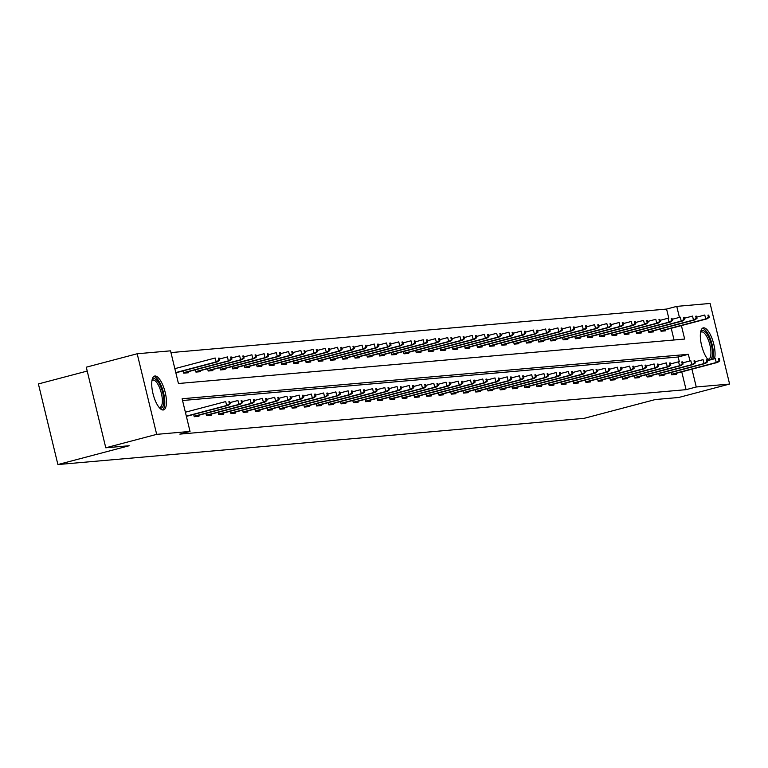 <?xml version="1.0" encoding="UTF-8"?>
<svg xmlns="http://www.w3.org/2000/svg" width="768" height="768" viewBox="0 0 768 768"><rect width="100%" height="100%" fill="white"/><g stroke="black" fill="none" stroke-linecap="round" stroke-linejoin="round"><path stroke-width="1.15" d="M708.701 360.326A17.51 6.067 -104.8 0 1 700.886 342.019A17.51 6.067 -104.8 0 1 703.219 327.888A17.51 6.067 -104.8 0 1 703.574 327.83A17.51 6.067 -104.8 0 1 712.397 339.504A17.51 6.067 -104.8 0 1 714.461 358.8M163.21 409.987A17.51 6.067 -104.8 0 1 153.101 394.042A17.51 6.067 -104.8 0 1 154.627 376.061A17.51 6.067 -104.8 0 1 154.982 376.003A17.51 6.067 -104.8 0 1 165.091 391.949A17.51 6.067 -104.8 0 1 163.565 409.92A17.51 6.067 -104.8 0 1 163.21 409.987M87.216 371.059L38.4 383.942L57.898 464.554L584.054 418.349L655.315 399.542L678.701 397.488L729.6 384.058L696.259 386.986L691.949 369.168M57.898 464.554L129.168 445.747L105.782 447.792L86.285 367.19L137.184 353.76L170.534 350.832L178.435 383.51L684.662 339.053L681.408 325.594M668.774 318.173L666.576 309.062L170.957 352.589M666.576 309.062L676.752 306.374L710.102 303.446L729.6 384.058M674.054 339.984L671.222 328.282M176.093 373.824L175.91 372.787M183.139 370.877L183.696 373.162L188.4 372.749L188.15 371.712M195.379 369.802L195.936 372.086L200.64 371.674L200.39 370.637M207.619 368.726L208.176 371.011L212.88 370.598L212.63 369.562M219.859 367.651L220.416 369.936L225.12 369.523L224.87 368.486M232.099 366.576L232.646 368.861L237.36 368.448L237.11 367.411M244.339 365.501L244.886 367.786L249.6 367.373L249.35 366.336M256.579 364.426L257.126 366.71L261.84 366.298L261.59 365.261M268.819 363.35L269.366 365.635L274.08 365.222L273.83 364.186M281.059 362.285L281.606 364.56L286.32 364.147L286.07 363.11M293.299 361.21L293.846 363.485L298.56 363.072L298.31 362.035M305.539 360.134L306.086 362.41L310.8 361.997L310.55 360.96M317.779 359.059L318.326 361.334L323.04 360.922L322.79 359.885M330.019 357.984L330.566 360.259L335.28 359.846L335.03 358.81M342.259 356.909L342.806 359.184L347.52 358.771L347.27 357.744M354.499 355.834L355.046 358.109L359.76 357.696L359.501 356.669M366.739 354.758L367.286 357.034L372 356.621L371.741 355.594M378.979 353.683L379.526 355.968L384.24 355.546L383.981 354.518M391.219 352.608L391.766 354.893L396.48 354.47L396.221 353.443M403.459 351.533L404.006 353.818L408.71 353.405L408.461 352.368M415.699 350.458L416.246 352.742L420.95 352.33L420.701 351.293M427.939 349.382L428.486 351.667L433.19 351.254L432.941 350.218M440.179 348.307L440.726 350.592L445.43 350.179L445.181 349.142M452.41 347.232L452.966 349.517L457.67 349.104L457.421 348.067M464.65 346.157L465.206 348.442L469.91 348.029L469.661 346.992M476.89 345.082L477.446 347.366L482.15 346.954L481.901 345.917M489.13 344.006L489.686 346.291L494.39 345.878L494.141 344.842M501.37 342.931L501.926 345.216L506.63 344.803L506.381 343.766M513.61 341.856L514.166 344.141L518.87 343.728L518.621 342.691M525.85 340.781L526.406 343.066L531.11 342.653L530.861 341.616M538.09 339.706L538.646 341.99L543.35 341.578L543.101 340.541M550.33 338.63L550.886 340.915L555.59 340.502L555.341 339.466M562.57 337.555L563.126 339.84L567.83 339.427L567.581 338.39M574.81 336.48L575.366 338.765L580.07 338.352L579.821 337.315M587.05 335.405L587.606 337.69L592.31 337.277L592.061 336.24M599.29 334.339L599.846 336.614L604.55 336.202L604.301 335.165M611.53 333.264L612.086 335.539L616.79 335.126L616.541 334.09M623.77 332.189L624.326 334.464L629.03 334.051L628.781 333.014M636.01 331.114L636.566 333.389L641.27 332.976L641.021 331.939M648.25 330.038L648.806 332.314L653.51 331.901L653.261 330.864M660.49 328.963L661.046 331.238L665.75 330.826L665.501 329.798M689.962 360.96L688.349 354.307L182.122 398.755L190.032 431.434L179.846 434.122L686.074 389.664L681.763 371.856M679.315 361.738L678.173 356.995L182.554 400.512M186.634 417.398L186.451 416.352M193.68 414.451L194.237 416.726L198.941 416.314L198.691 415.277M205.92 413.376L206.477 415.651L211.181 415.238L210.931 414.202M218.16 412.301L218.707 414.576L223.421 414.163L223.171 413.136M230.4 411.226L230.947 413.501L235.661 413.088L235.411 412.061M242.64 410.15L243.187 412.426L247.901 412.013L247.651 410.986M254.88 409.075L255.427 411.36L260.141 410.938L259.891 409.91M267.12 408L267.667 410.285L272.381 409.872L272.131 408.835M279.36 406.925L279.907 409.21L284.621 408.797L284.371 407.76M291.6 405.85L292.147 408.134L296.861 407.722L296.611 406.685M303.84 404.774L304.387 407.059L309.101 406.646L308.851 405.61M316.08 403.699L316.627 405.984L321.341 405.571L321.091 404.534M328.32 402.624L328.867 404.909L333.581 404.496L333.331 403.459M340.56 401.549L341.107 403.834L345.821 403.421L345.571 402.384M352.8 400.474L353.347 402.758L358.061 402.346L357.802 401.309M365.04 399.398L365.587 401.683L370.301 401.27L370.042 400.234M377.28 398.323L377.827 400.608L382.541 400.195L382.282 399.158M389.52 397.248L390.067 399.533L394.771 399.12L394.522 398.083M401.76 396.173L402.307 398.458L407.011 398.045L406.762 397.008M414 395.098L414.547 397.382L419.251 396.97L419.002 395.933M426.24 394.022L426.787 396.307L431.491 395.894L431.242 394.858M438.48 392.947L439.027 395.232L443.731 394.819L443.482 393.782M450.71 391.872L451.267 394.157L455.971 393.744L455.722 392.707M462.95 390.806L463.507 393.082L468.211 392.669L467.962 391.632M475.19 389.731L475.747 392.006L480.451 391.594L480.202 390.557M487.43 388.656L487.987 390.931L492.691 390.518L492.442 389.482M499.67 387.581L500.227 389.856L504.931 389.443L504.682 388.406M511.91 386.506L512.467 388.781L517.171 388.368L516.922 387.331M524.15 385.43L524.707 387.706L529.411 387.293L529.162 386.266M536.39 384.355L536.947 386.63L541.651 386.218L541.402 385.19M548.63 383.28L549.187 385.555L553.891 385.142L553.642 384.115M560.87 382.205L561.427 384.49L566.131 384.067L565.882 383.04M573.11 381.13L573.667 383.414L578.371 382.992L578.122 381.965M585.35 380.054L585.907 382.339L590.611 381.926L590.362 380.89M597.59 378.979L598.147 381.264L602.851 380.851L602.602 379.814M609.83 377.904L610.387 380.189L615.091 379.776L614.842 378.739M622.07 376.829L622.627 379.114L627.331 378.701L627.082 377.664M634.31 375.754L634.867 378.038L639.571 377.626L639.322 376.589M646.55 374.678L647.107 376.963L651.811 376.55L651.562 375.514M658.79 373.603L659.347 375.888L664.051 375.475L663.802 374.438M671.03 372.528L671.587 374.813L676.291 374.4L676.042 373.363M105.782 447.792L156.682 434.362L137.184 353.76M686.074 389.664L696.259 386.986M190.032 431.434L156.682 434.362M679.421 317.386L676.752 306.374M678.173 356.995L688.349 354.307M229.411 403.901L230.198 403.834L229.67 401.654L228.883 401.722L229.411 403.901L226.666 405.494L228.077 405.37L186.384 416.371M186.326 416.141L226.666 405.494L225.715 401.578L185.386 412.214M228.883 401.722L229.67 401.654M228.077 405.37L230.198 403.834M219.658 360.259L219.13 358.08L218.342 358.147L218.87 360.326L219.658 360.259L217.536 361.805L216.125 361.93L215.174 358.003L174.845 368.65M218.87 360.326L216.125 361.93L175.786 372.566M217.536 361.805L175.843 372.806M218.342 358.147L219.13 358.08M152.026 380.246A15.149 5.251 -104.8 0 1 160.272 385.67A15.149 5.251 -104.8 0 1 163.824 402.298A15.149 5.251 -104.8 0 1 159.235 407.568M158.947 407.213A14.026 4.858 75.2 0 0 160.032 407.261A14.026 4.858 75.2 0 0 159.053 386.515A14.026 4.858 75.2 0 0 152.87 380.131A14.026 4.858 75.2 0 0 151.949 380.707M162.557 409.949A17.395 6.029 75.2 0 0 160.694 384.518A17.395 6.029 75.2 0 0 153.734 376.541M700.618 332.074A15.149 5.251 -104.8 0 1 702.499 330.547A15.149 5.251 -104.8 0 1 711.36 344.784A15.149 5.251 -104.8 0 1 709.613 359.952A15.149 5.251 -104.8 0 1 707.827 359.395M707.539 359.04A14.026 4.858 75.2 0 0 708.336 359.136A14.026 4.858 75.2 0 0 708.624 359.088A14.026 4.858 75.2 0 0 709.843 344.678A14.026 4.858 75.2 0 0 701.75 331.901A14.026 4.858 75.2 0 0 701.462 331.949A14.026 4.858 75.2 0 0 700.541 332.525M712.752 359.251A17.395 6.029 75.2 0 0 710.928 340.522A17.395 6.029 75.2 0 0 702.326 328.368M241.651 402.826L242.438 402.758L241.91 400.579L241.123 400.646L241.651 402.826L238.906 404.419L240.317 404.294L194.17 416.477M194.112 416.237L238.906 404.419L237.955 400.502L229.901 402.624M241.123 400.646L241.91 400.579M240.317 404.294L242.438 402.758M253.891 401.75L254.678 401.683L254.15 399.504L253.363 399.571L253.891 401.75L251.146 403.344L252.557 403.219L206.41 415.402M206.352 415.162L251.146 403.344L250.195 399.427L242.141 401.549M253.363 399.571L254.15 399.504M252.557 403.219L254.678 401.683M231.898 359.184L231.37 357.005L230.582 357.072L231.11 359.251L231.898 359.184L229.776 360.73L228.365 360.854L227.414 356.928L219.36 359.05M231.11 359.251L228.365 360.854L183.571 372.672M229.776 360.73L183.629 372.902M230.582 357.072L231.37 357.005M244.138 358.109L243.61 355.93L242.822 355.997L243.35 358.176L244.138 358.109L242.016 359.654L240.605 359.779L239.654 355.853L231.6 357.984M243.35 358.176L240.605 359.779L195.811 371.597M242.016 359.654L195.869 371.827M242.822 355.997L243.61 355.93M266.131 400.675L266.918 400.608L266.39 398.429L265.603 398.496L266.131 400.675L263.386 402.269L264.797 402.144L218.65 414.326M218.592 414.086L263.386 402.269L262.435 398.352L254.381 400.474M265.603 398.496L266.39 398.429M264.797 402.144L266.918 400.608M278.371 399.6L279.158 399.533L278.63 397.354L277.843 397.421L278.371 399.6L275.626 401.194L277.037 401.069L230.89 413.251M230.832 413.011L275.626 401.194L274.675 397.277L266.621 399.398M277.843 397.421L278.63 397.354M277.037 401.069L279.158 399.533M290.611 398.525L291.398 398.458L290.87 396.278L290.083 396.346L290.611 398.525L287.866 400.118L289.277 399.994L243.13 412.176M243.072 411.936L287.866 400.118L286.915 396.202L278.861 398.323M290.083 396.346L290.87 396.278M289.277 399.994L291.398 398.458M256.378 357.034L255.85 354.854L255.062 354.922L255.59 357.101L256.378 357.034L254.256 358.579L252.845 358.704L251.894 354.778L243.84 356.909M255.59 357.101L252.845 358.704L208.051 370.522M254.256 358.579L208.109 370.752M255.062 354.922L255.85 354.854M268.618 355.958L268.09 353.779L267.302 353.856L267.83 356.026L268.618 355.958L266.496 357.504L265.085 357.629L264.134 353.702L256.08 355.834M267.83 356.026L265.085 357.629L220.291 369.446M266.496 357.504L220.349 369.677M267.302 353.856L268.09 353.779M280.858 354.883L280.33 352.704L279.542 352.781L280.07 354.95L280.858 354.883L278.736 356.429L277.325 356.554L276.374 352.627L268.32 354.758M280.07 354.95L277.325 356.554L232.531 368.371M278.736 356.429L232.589 368.602M279.542 352.781L280.33 352.704M302.851 397.45L303.638 397.382L303.11 395.203L302.323 395.27L302.851 397.45L300.096 399.043L301.517 398.918L255.37 411.101M255.312 410.87L300.096 399.043L299.155 395.126L291.101 397.248M302.323 395.27L303.11 395.203M301.517 398.918L303.638 397.382M293.098 353.808L292.57 351.629L291.782 351.706L292.31 353.885L293.098 353.808L290.976 355.354L289.565 355.478L288.614 351.552L280.56 353.683M292.31 353.885L289.565 355.478L244.771 367.296M290.976 355.354L244.829 367.526M291.782 351.706L292.57 351.629M315.091 396.374L315.878 396.307L315.35 394.128L314.563 394.195L315.091 396.374L312.336 397.968L313.757 397.843L267.61 410.026M267.552 409.795L312.336 397.968L311.395 394.051L303.341 396.173M314.563 394.195L315.35 394.128M313.757 397.843L315.878 396.307M305.338 352.733L304.81 350.554L304.022 350.63L304.55 352.81L305.338 352.733L303.216 354.278L301.805 354.403L300.854 350.477L292.8 352.608M304.55 352.81L301.805 354.403L257.011 366.221M303.216 354.278L257.069 366.451M304.022 350.63L304.81 350.554M327.331 395.299L328.118 395.232L327.59 393.053L326.803 393.12L327.331 395.299L324.576 396.893L325.997 396.778L279.85 408.95M279.792 408.72L324.576 396.893L323.635 392.976L315.581 395.098M326.803 393.12L327.59 393.053M325.997 396.778L328.118 395.232M317.578 351.658L317.05 349.478L316.262 349.555L316.79 351.734L317.578 351.658L315.456 353.203L314.035 353.328L313.094 349.411L305.04 351.533M316.79 351.734L314.035 353.328L269.251 365.146M315.456 353.203L269.309 365.386M316.262 349.555L317.05 349.478M339.571 394.224L340.358 394.157L339.83 391.978L339.043 392.045L339.571 394.224L336.816 395.818L338.237 395.702L292.09 407.875M292.032 407.645L336.816 395.818L335.875 391.901L327.821 394.022M339.043 392.045L339.83 391.978M338.237 395.702L340.358 394.157M329.818 350.582L329.29 348.413L328.502 348.48L329.03 350.659L329.818 350.582L327.696 352.128L326.275 352.253L325.334 348.336L317.28 350.458M329.03 350.659L326.275 352.253L281.491 364.07M327.696 352.128L281.549 364.31M328.502 348.48L329.29 348.413M351.811 393.149L352.598 393.082L352.07 390.902L351.283 390.97L351.811 393.149L349.056 394.752L350.477 394.627L304.33 406.8M304.272 406.57L349.056 394.752L348.115 390.826L340.061 392.947M351.283 390.97L352.07 390.902M350.477 394.627L352.598 393.082M342.058 349.507L341.53 347.338L340.742 347.405L341.27 349.584L342.058 349.507L339.936 351.053L338.515 351.178L337.574 347.261L329.52 349.382M341.27 349.584L338.515 351.178L293.731 362.995M339.936 351.053L293.789 363.235M340.742 347.405L341.53 347.338M364.051 392.074L364.838 392.006L364.31 389.827L363.523 389.894L364.051 392.074L361.296 393.677L362.707 393.552L316.57 405.725M316.512 405.494L361.296 393.677L360.355 389.75L352.301 391.872M363.523 389.894L364.31 389.827M362.707 393.552L364.838 392.006M354.298 348.442L353.77 346.262L352.982 346.33L353.51 348.509L354.298 348.442L352.176 349.978L350.755 350.102L349.814 346.186L341.76 348.307M353.51 348.509L350.755 350.102L305.971 361.92M352.176 349.978L306.029 362.16M352.982 346.33L353.77 346.262M376.291 390.998L377.078 390.931L376.55 388.752L375.763 388.819L376.291 390.998L373.536 392.602L374.947 392.477L328.81 404.65M328.752 404.419L373.536 392.602L372.595 388.675L364.541 390.797M375.763 388.819L376.55 388.752M374.947 392.477L377.078 390.931M366.538 347.366L366.01 345.187L365.222 345.254L365.75 347.434L366.538 347.366L364.406 348.902L362.995 349.027L362.054 345.11L354 347.232M365.75 347.434L362.995 349.027L318.211 360.845M364.406 348.902L318.269 361.085M365.222 345.254L366.01 345.187M388.531 389.923L389.309 389.856L388.79 387.677L388.003 387.744L388.531 389.923L385.776 391.526L387.187 391.402L341.05 403.574M340.992 403.344L385.776 391.526L384.826 387.6L376.781 389.722M388.003 387.744L388.79 387.677M387.187 391.402L389.309 389.856M378.778 346.291L378.25 344.112L377.462 344.179L377.99 346.358L378.778 346.291L376.646 347.827L375.235 347.952L374.294 344.035L366.24 346.157M377.99 346.358L375.235 347.952L330.451 359.77M376.646 347.827L330.509 360.01M377.462 344.179L378.25 344.112M400.771 388.848L401.549 388.781L401.03 386.602L400.243 386.669L400.771 388.848L398.016 390.451L399.427 390.326L353.29 402.499M353.232 402.269L398.016 390.451L397.066 386.525L389.021 388.646M400.243 386.669L401.03 386.602M399.427 390.326L401.549 388.781M391.018 345.216L390.49 343.037L389.702 343.104L390.23 345.283L391.018 345.216L388.886 346.752L387.475 346.877L386.534 342.96L378.48 345.082M390.23 345.283L387.475 346.877L342.691 358.694M388.886 346.752L342.749 358.934M389.702 343.104L390.49 343.037M413.011 387.773L413.789 387.706L413.27 385.526L412.483 385.594L413.011 387.773L410.256 389.376L411.667 389.251L365.53 401.424M365.472 401.194L410.256 389.376L409.306 385.45L401.261 387.571M412.483 385.594L413.27 385.526M411.667 389.251L413.789 387.706M403.248 344.141L402.73 341.962L401.942 342.029L402.47 344.208L403.248 344.141L401.126 345.677L399.715 345.802L398.765 341.885L390.72 344.006M402.47 344.208L399.715 345.802L354.931 357.619M401.126 345.677L354.989 357.859M401.942 342.029L402.73 341.962M425.251 386.698L426.029 386.63L425.51 384.451L424.723 384.518L425.251 386.698L422.496 388.301L423.907 388.176L377.77 400.349M377.712 400.118L422.496 388.301L421.546 384.374L413.501 386.506M424.723 384.518L425.51 384.451M423.907 388.176L426.029 386.63M415.488 343.066L414.97 340.886L414.182 340.954L414.71 343.133L415.488 343.066L413.366 344.602L411.955 344.726L411.005 340.81L402.96 342.931M414.71 343.133L411.955 344.726L367.171 356.544M413.366 344.602L367.229 356.784M414.182 340.954L414.97 340.886M437.491 385.622L438.269 385.555L437.741 383.376L436.963 383.443L437.491 385.622L434.736 387.226L436.147 387.101L390.01 399.274M389.952 399.043L434.736 387.226L433.786 383.299L425.741 385.43M436.963 383.443L437.741 383.376M436.147 387.101L438.269 385.555M427.728 341.99L427.21 339.811L426.422 339.878L426.95 342.058L427.728 341.99L425.606 343.526L424.195 343.651L423.245 339.734L415.2 341.856M426.95 342.058L424.195 343.651L379.411 355.478M425.606 343.526L379.469 355.709M426.422 339.878L427.21 339.811M449.731 384.547L450.509 384.48L449.981 382.301L449.203 382.368L449.731 384.547L446.976 386.15L448.387 386.026L402.25 398.198M402.192 397.968L446.976 386.15L446.026 382.224L437.981 384.355M449.203 382.368L449.981 382.301M448.387 386.026L450.509 384.48M439.968 340.915L439.45 338.736L438.662 338.803L439.19 340.982L439.968 340.915L437.846 342.451L436.435 342.576L435.485 338.659L427.44 340.781M439.19 340.982L436.435 342.576L391.651 354.403M437.846 342.451L391.709 354.634M438.662 338.803L439.45 338.736M461.971 383.472L462.749 383.405L462.221 381.226L461.443 381.302L461.971 383.472L459.216 385.075L460.627 384.95L414.49 397.123M414.432 396.893L459.216 385.075L458.266 381.149L450.221 383.28M461.443 381.302L462.221 381.226M460.627 384.95L462.749 383.405M452.208 339.84L451.68 337.661L450.902 337.728L451.43 339.907L452.208 339.84L450.086 341.376L448.675 341.501L447.725 337.584L439.68 339.706M451.43 339.907L448.675 341.501L403.891 353.328M450.086 341.376L403.949 353.558M450.902 337.728L451.68 337.661M474.211 382.397L474.989 382.33L474.461 380.15L473.683 380.227L474.211 382.397L471.456 384L472.867 383.875L426.73 396.048M426.672 395.818L471.456 384L470.506 380.074L462.461 382.205M473.683 380.227L474.461 380.15M472.867 383.875L474.989 382.33M464.448 338.765L463.92 336.586L463.142 336.653L463.67 338.832L464.448 338.765L462.326 340.31L460.915 340.426L459.965 336.509L451.92 338.63M463.67 338.832L460.915 340.426L416.131 352.253M462.326 340.31L416.189 352.483M463.142 336.653L463.92 336.586M486.451 381.331L487.229 381.254L486.701 379.075L485.923 379.152L486.451 381.331L483.696 382.925L485.107 382.8L438.97 394.973M438.912 394.742L483.696 382.925L482.746 378.998L474.701 381.13M485.923 379.152L486.701 379.075M485.107 382.8L487.229 381.254M476.688 337.69L476.16 335.51L475.382 335.578L475.91 337.757L476.688 337.69L474.566 339.235L473.155 339.35L472.205 335.434L464.16 337.555M475.91 337.757L473.155 339.35L428.371 351.178M474.566 339.235L428.429 351.408M475.382 335.578L476.16 335.51M498.691 380.256L499.469 380.179L498.941 378L498.163 378.077L498.691 380.256L495.936 381.85L497.347 381.725L451.21 393.898M451.152 393.667L495.936 381.85L494.986 377.933L486.941 380.054M498.163 378.077L498.941 378M497.347 381.725L499.469 380.179M488.928 336.614L488.4 334.435L487.622 334.502L488.15 336.682L488.928 336.614L486.806 338.16L485.395 338.285L484.445 334.358L476.4 336.48M488.15 336.682L485.395 338.285L440.611 350.102M486.806 338.16L440.669 350.333M487.622 334.502L488.4 334.435M510.931 379.181L511.709 379.104L511.181 376.934L510.403 377.002L510.931 379.181L508.176 380.774L509.587 380.65L463.45 392.832M463.392 392.592L508.176 380.774L507.226 376.858L499.181 378.979M510.403 377.002L511.181 376.934M509.587 380.65L511.709 379.104M501.168 335.539L500.64 333.36L499.862 333.427L500.39 335.606L501.168 335.539L499.046 337.085L497.635 337.21L496.685 333.283L488.64 335.405M500.39 335.606L497.635 337.21L452.851 349.027M499.046 337.085L452.909 349.258M499.862 333.427L500.64 333.36M523.162 378.106L523.949 378.029L523.421 375.859L522.643 375.926L523.162 378.106L520.416 379.699L521.827 379.574L475.68 391.757M475.632 391.517L520.416 379.699L519.466 375.782L511.421 377.904M522.643 375.926L523.421 375.859M521.827 379.574L523.949 378.029M513.408 334.464L512.88 332.285L512.102 332.352L512.63 334.531L513.408 334.464L511.286 336.01L509.875 336.134L508.925 332.208L500.88 334.33M512.63 334.531L509.875 336.134L465.091 347.952M511.286 336.01L465.149 348.182M512.102 332.352L512.88 332.285M535.402 377.03L536.189 376.963L535.661 374.784L534.883 374.851L535.402 377.03L532.656 378.624L534.067 378.499L487.92 390.682M487.872 390.442L532.656 378.624L531.706 374.707L523.661 376.829M534.883 374.851L535.661 374.784M534.067 378.499L536.189 376.963M525.648 333.389L525.12 331.21L524.342 331.277L524.861 333.456L525.648 333.389L523.526 334.934L522.115 335.059L521.165 331.133L513.12 333.254M524.861 333.456L522.115 335.059L477.331 346.877M523.526 334.934L477.379 347.107M524.342 331.277L525.12 331.21M547.642 375.955L548.429 375.888L547.901 373.709L547.123 373.776L547.642 375.955L544.896 377.549L546.307 377.424L500.16 389.606M500.112 389.366L544.896 377.549L543.946 373.632L535.901 375.754M547.123 373.776L547.901 373.709M546.307 377.424L548.429 375.888M537.888 332.314L537.36 330.134L536.582 330.202L537.101 332.381L537.888 332.314L535.766 333.859L534.355 333.984L533.405 330.058L525.36 332.179M537.101 332.381L534.355 333.984L489.571 345.802M535.766 333.859L489.619 346.032M536.582 330.202L537.36 330.134M559.882 374.88L560.669 374.813L560.141 372.634L559.354 372.701L559.882 374.88L557.136 376.474L558.547 376.349L512.4 388.531M512.352 388.291L557.136 376.474L556.186 372.557L548.141 374.678M559.354 372.701L560.141 372.634M558.547 376.349L560.669 374.813M550.128 331.238L549.6 329.059L548.822 329.126L549.341 331.306L550.128 331.238L548.006 332.784L546.595 332.909L545.645 328.982L537.6 331.104M549.341 331.306L546.595 332.909L501.811 344.726M548.006 332.784L501.859 344.957M548.822 329.126L549.6 329.059M572.122 373.805L572.909 373.738L572.381 371.558L571.594 371.626L572.122 373.805L569.376 375.398L570.787 375.274L524.64 387.456M524.582 387.216L569.376 375.398L568.426 371.482L560.381 373.603M571.594 371.626L572.381 371.558M570.787 375.274L572.909 373.738M562.368 330.163L561.84 327.984L561.062 328.051L561.581 330.23L562.368 330.163L560.246 331.709L558.835 331.834L557.885 327.907L549.84 330.038M561.581 330.23L558.835 331.834L514.051 343.651M560.246 331.709L514.099 343.882M561.062 328.051L561.84 327.984M584.362 372.73L585.149 372.662L584.621 370.483L583.834 370.55L584.362 372.73L581.616 374.323L583.027 374.198L536.88 386.381M536.822 386.141L581.616 374.323L580.666 370.406L572.621 372.528M583.834 370.55L584.621 370.483M583.027 374.198L585.149 372.662M574.608 329.088L574.08 326.909L573.293 326.976L573.821 329.155L574.608 329.088L572.486 330.634L571.075 330.758L570.125 326.832L562.08 328.963M573.821 329.155L571.075 330.758L526.282 342.576M572.486 330.634L526.339 342.806M573.293 326.976L574.08 326.909M596.602 371.654L597.389 371.587L596.861 369.408L596.074 369.475L596.602 371.654L593.856 373.248L595.267 373.123L549.12 385.306M549.062 385.066L593.856 373.248L592.906 369.331L584.861 371.453M596.074 369.475L596.861 369.408M595.267 373.123L597.389 371.587M586.848 328.013L586.32 325.834L585.533 325.91L586.061 328.08L586.848 328.013L584.726 329.558L583.315 329.683L582.365 325.757L574.32 327.888M586.061 328.08L583.315 329.683L538.522 341.501M584.726 329.558L538.579 341.731M585.533 325.91L586.32 325.834M608.842 370.579L609.629 370.512L609.101 368.333L608.314 368.4L608.842 370.579L606.096 372.173L607.507 372.048L561.36 384.23M561.302 383.99L606.096 372.173L605.146 368.256L597.101 370.378M608.314 368.4L609.101 368.333M607.507 372.048L609.629 370.512M599.088 326.938L598.56 324.758L597.773 324.835L598.301 327.005L599.088 326.938L596.966 328.483L595.555 328.608L594.605 324.682L586.56 326.813M598.301 327.005L595.555 328.608L550.762 340.426M596.966 328.483L550.819 340.656M597.773 324.835L598.56 324.758M621.082 369.504L621.869 369.437L621.341 367.258L620.554 367.325L621.082 369.504L618.336 371.098L619.747 370.973L573.6 383.155M573.542 382.925L618.336 371.098L617.386 367.181L609.341 369.302M620.554 367.325L621.341 367.258M619.747 370.973L621.869 369.437M611.328 325.862L610.8 323.683L610.013 323.76L610.541 325.939L611.328 325.862L609.206 327.408L607.795 327.533L606.845 323.606L598.8 325.738M610.541 325.939L607.795 327.533L563.002 339.35M609.206 327.408L563.059 339.581M610.013 323.76L610.8 323.683M633.322 368.429L634.109 368.362L633.581 366.182L632.794 366.25L633.322 368.429L630.576 370.022L631.987 369.898L585.84 382.08M585.782 381.85L630.576 370.022L629.626 366.106L621.581 368.227M632.794 366.25L633.581 366.182M631.987 369.898L634.109 368.362M623.568 324.787L623.04 322.608L622.253 322.685L622.781 324.864L623.568 324.787L621.446 326.333L620.035 326.458L619.085 322.531L611.04 324.662M622.781 324.864L620.035 326.458L575.242 338.275M621.446 326.333L575.299 338.506M622.253 322.685L623.04 322.608M645.562 367.354L646.349 367.286L645.821 365.107L645.034 365.174L645.562 367.354L642.816 368.947L644.227 368.832L598.08 381.005M598.022 380.774L642.816 368.947L641.866 365.03L633.821 367.152M645.034 365.174L645.821 365.107M644.227 368.832L646.349 367.286M635.808 323.712L635.28 321.533L634.493 321.61L635.021 323.789L635.808 323.712L633.686 325.258L632.275 325.382L631.325 321.466L623.28 323.587M635.021 323.789L632.275 325.382L587.482 337.2M633.686 325.258L587.539 337.44M634.493 321.61L635.28 321.533M657.802 366.278L658.589 366.211L658.061 364.032L657.274 364.099L657.802 366.278L655.056 367.872L656.467 367.757L610.32 379.93M610.262 379.699L655.056 367.872L654.106 363.955L646.061 366.077M657.274 364.099L658.061 364.032M656.467 367.757L658.589 366.211M648.048 322.637L647.52 320.467L646.733 320.534L647.261 322.714L648.048 322.637L645.926 324.182L644.515 324.307L643.565 320.39L635.52 322.512M647.261 322.714L644.515 324.307L599.722 336.125M645.926 324.182L599.779 336.365M646.733 320.534L647.52 320.467M670.042 365.203L670.829 365.136L670.301 362.957L669.514 363.024L670.042 365.203L667.296 366.806L668.707 366.682L622.56 378.854M622.502 378.624L667.296 366.806L666.346 362.88L658.301 365.002M669.514 363.024L670.301 362.957M668.707 366.682L670.829 365.136M660.288 321.562L659.76 319.392L658.973 319.459L659.501 321.638L660.288 321.562L658.166 323.107L656.755 323.232L655.805 319.315L647.76 321.437M659.501 321.638L656.755 323.232L611.962 335.05M658.166 323.107L612.019 335.29M658.973 319.459L659.76 319.392M682.282 364.128L683.069 364.061L682.541 361.882L681.754 361.949L682.282 364.128L679.536 365.731L680.947 365.606L634.8 377.779M634.742 377.549L679.536 365.731L678.586 361.805L670.531 363.926M681.754 361.949L682.541 361.882M680.947 365.606L683.069 364.061M672.528 320.496L672 318.317L671.213 318.384L671.741 320.563L672.528 320.496L670.406 322.032L668.995 322.157L668.045 318.24L660 320.362M671.741 320.563L668.995 322.157L624.202 333.974M670.406 322.032L624.259 334.214M671.213 318.384L672 318.317M694.522 363.053L695.309 362.986L694.781 360.806L693.994 360.874L694.522 363.053L691.776 364.656L693.187 364.531L647.04 376.704M646.982 376.474L691.776 364.656L690.826 360.73L682.771 362.851M693.994 360.874L694.781 360.806M693.187 364.531L695.309 362.986M684.768 319.421L684.24 317.242L683.453 317.309L683.981 319.488L684.768 319.421L682.646 320.957L681.235 321.082L680.285 317.165L672.24 319.286M683.981 319.488L681.235 321.082L636.442 332.899M682.646 320.957L636.499 333.139M683.453 317.309L684.24 317.242M706.762 361.978L707.549 361.91L707.021 359.731L706.234 359.798L706.762 361.978L704.016 363.581L705.427 363.456L659.28 375.629M659.222 375.398L704.016 363.581L703.066 359.654L695.011 361.776M706.234 359.798L707.021 359.731M705.427 363.456L707.549 361.91M697.008 318.346L696.48 316.166L695.693 316.234L696.221 318.413L697.008 318.346L694.886 319.882L693.475 320.006L692.525 316.09L684.47 318.211M696.221 318.413L693.475 320.006L648.682 331.824M694.886 319.882L648.739 332.064M695.693 316.234L696.48 316.166M719.002 360.902L719.789 360.835L719.261 358.656L718.474 358.723L719.002 360.902L716.256 362.506L717.667 362.381L671.52 374.554M671.462 374.323L716.256 362.506L715.306 358.579L707.251 360.701M718.474 358.723L719.261 358.656M717.667 362.381L719.789 360.835M709.248 317.27L708.72 315.091L707.933 315.158L708.461 317.338L709.248 317.27L707.126 318.806L705.715 318.931L704.765 315.014L696.71 317.136M708.461 317.338L705.715 318.931L660.922 330.749M707.126 318.806L660.979 330.989M707.933 315.158L708.72 315.091"/></g></svg>
